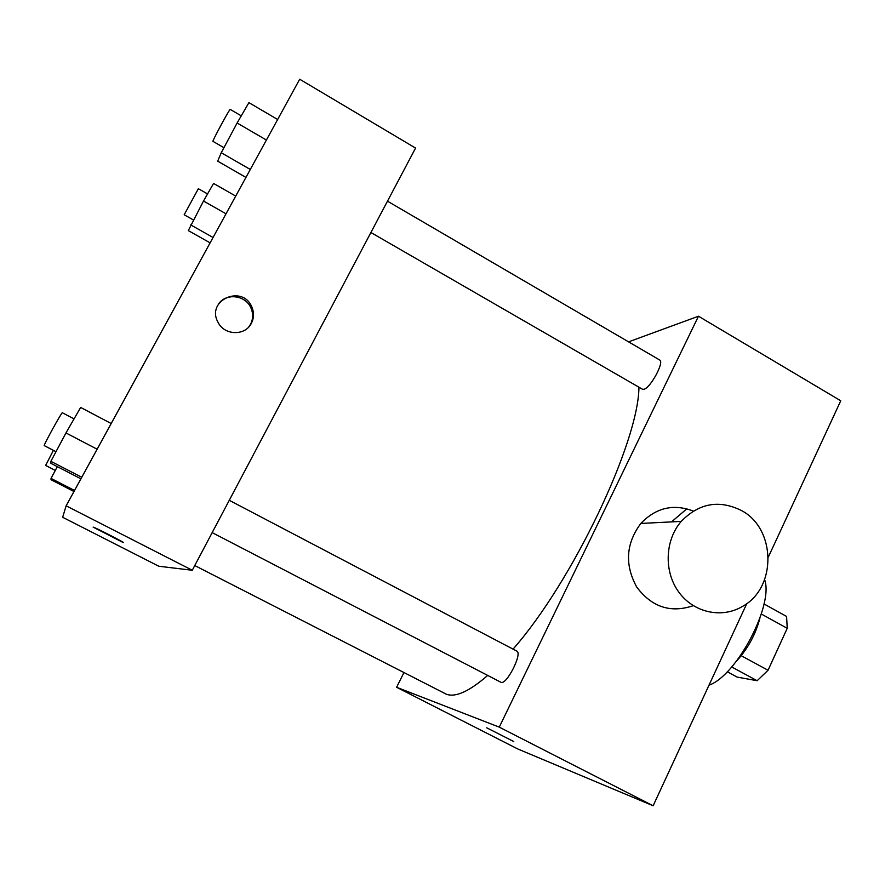 <?xml version="1.0" encoding="UTF-8"?>
<svg xmlns="http://www.w3.org/2000/svg" width="885" height="885" viewBox="0 0 885 885"><rect width="100%" height="100%" fill="white"/><g stroke="black" fill="none" stroke-linecap="round" stroke-linejoin="round"><path stroke-width="1.33" d="M761.31 614.002L787.23 628.306L786.599 616.458L763.998 603.946M787.23 628.306L768.047 670.255L757.162 680.72L737.205 677.114L727.26 671.759M731.696 666.958L757.162 680.72M759.883 618.261C755.591 634.512 747.77 648.827 736.42 661.217M741.243 655.708L768.047 670.255M764.618 579.675C773.966 604.743 736.563 675.841 709.007 685.156M686.848 508.786L671.549 521.885M746.829 603.526L653.13 805.77L517.769 748.964L396.613 687.28L403.914 672.633M628.571 341.853L698.475 316.222L840.75 400.783L768.357 557.052M486.717 727.802L513.754 741.542L486.717 727.802M698.475 316.222L499.262 727.138L653.13 805.77M499.262 727.138L396.613 687.28M212.168 532.626L500.833 682.224C506.131 685.997 522.891 653.218 516.774 651.083L229.27 500.302M387.475 201.172L659.679 360.007C664.668 361.81 650.386 388.183 643.826 389.3L642.399 389.212L370.903 232.512M487.701 675.421C469.393 691.318 455.631 697.601 446.405 694.249L194.755 565.548M638.948 387.221C638.55 442.423 572.661 581.489 513.057 649.125M693.265 605.683C670.631 613.338 651.769 607.121 636.702 587.02C624.544 564.696 625.927 543.501 640.84 523.444C655.995 507.669 673.485 503.543 693.32 511.065M741.176 510.38C718.941 499.527 698.951 503.2 681.218 521.398C664.889 540.27 663.75 571.511 678.718 591.999C693.53 612.619 721.618 618.825 742.36 606.49C777.03 587.95 776.189 528.356 741.176 510.38M192.266 570.261L158.835 566.245L62.658 517.283L66.143 505.811L192.266 570.261L415.563 148.083L299.694 79.23L66.143 505.811M123.28 542.45L93.644 527.25C97.892 528.788 128.491 544.629 122.783 542.328L93.146 527.117M251.362 323.313C245.2 336.101 224.392 335.57 218.053 322.339C205.508 300.236 242.778 283.864 251.937 307.25C254.194 312.77 253.995 318.124 251.362 323.313M218.529 304.009C226.173 292.492 245.997 295.181 251.086 308.301C253.32 313.799 253.132 319.131 250.51 324.297L248.685 327.052M235.709 196.083L213.562 183.438L203.506 201.028L188.306 230.598L210.11 242.855M203.506 201.028L226.018 213.805M190.718 224.912L213.053 237.479M193.373 219.945L184.191 214.767L198.362 188.693L207.566 193.937M277.647 119.497L248.917 102.649L237.114 123.004L221.25 152.74L217.688 161.17L245.941 177.409M237.114 123.004L266.396 140.051M221.25 152.74L250.289 169.466M223.949 147.684L212.953 141.346C211.78 141.81 229.956 108.169 230.211 109.408L241.262 115.846M57.315 466.649L51.031 478.409L51.042 479.747L73.964 491.518M51.031 478.409L74.528 490.489M55.301 470.422L45.622 465.433L53.399 450.354M111.189 423.528L80.635 407.432L65.966 432.953L50.876 461.328L50.899 463.331L80.911 478.829M65.966 432.953L97.129 449.215M50.876 461.328L81.763 477.269M55.998 451.704L44.25 445.609C42.989 446.073 62.061 411.448 62.337 412.753L74.041 418.893M681.218 521.398L640.84 523.444M251.086 308.301L251.937 307.25"/></g></svg>

